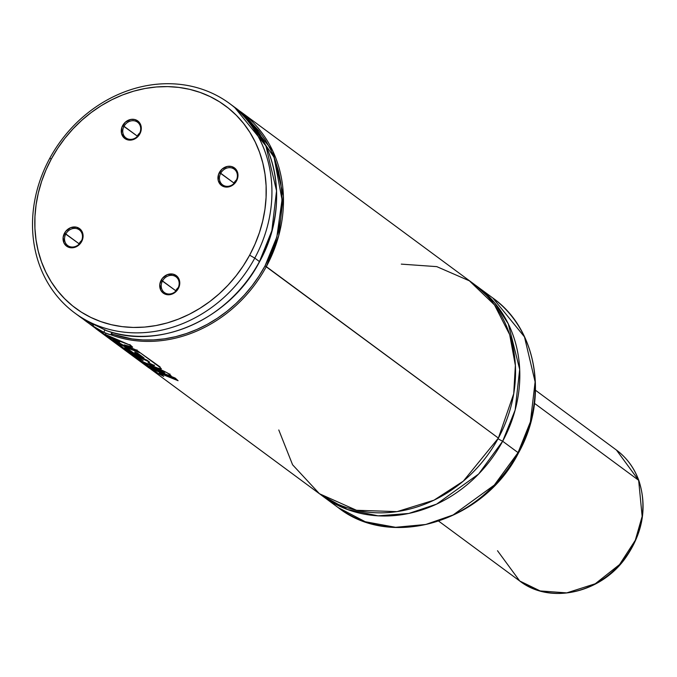 <?xml version="1.0" encoding="UTF-8"?>
<svg xmlns="http://www.w3.org/2000/svg" width="677" height="677" viewBox="0 0 677 677"><rect width="100%" height="100%" fill="white"/><g stroke="black" fill="none" stroke-linecap="round" stroke-linejoin="round"><path stroke-width="1.02" d="M278.78 429.971L292.591 464.786L319.451 493.736L356.517 510.28L397.035 511.634L433.974 500.193L463.322 481.144L498.382 438.087L513.725 393.743L515.366 365.377L509.679 334.65L494.489 304.921L469.398 280.837L436.792 266.636L401.3 264.123M177.89 288.41A9.766 8.513 -53.5 0 0 174.827 276.114A9.766 8.513 -53.5 0 0 162.505 280.938L161.16 280.176A10.908 9.512 126.5 0 1 174.92 274.786A10.908 9.512 126.5 0 1 178.339 288.52L177.89 288.41A9.766 8.513 126.5 0 1 164.393 292.532A9.766 8.513 126.5 0 1 162.505 280.938A9.766 8.513 126.5 0 1 176.003 276.825A9.766 8.513 126.5 0 1 177.89 288.41L178.339 288.52L179.659 284.543L179.473 280.532L177.814 277.105L173.143 274.151L167.329 274.634L162.336 278.391L159.831 284.154L160.677 289.984L162.996 292.913L168.251 294.783L174.014 293.133L178.339 288.52A10.908 9.512 126.5 0 1 164.579 293.911A10.908 9.512 126.5 0 1 161.16 280.176L175.732 290.712L162.505 280.938A9.766 8.513 -53.5 0 0 165.56 293.243A9.766 8.513 -53.5 0 0 177.89 288.41M178.322 287.522A9.766 8.513 -53.5 0 0 175.732 290.712L178.322 287.522M81.206 241.444A9.766 8.513 -53.5 0 0 78.143 229.148A9.766 8.513 -53.5 0 0 65.821 233.971L64.476 233.21A10.908 9.512 126.5 0 1 78.236 227.81A10.908 9.512 126.5 0 1 81.655 241.554L81.206 241.444A9.766 8.513 126.5 0 1 67.708 245.565A9.766 8.513 126.5 0 1 65.821 233.971A9.766 8.513 126.5 0 1 79.319 229.858A9.766 8.513 126.5 0 1 81.206 241.444L81.655 241.554L82.975 237.576L82.789 233.565L81.13 230.138L76.459 227.184L70.645 227.667L65.652 231.424L63.147 237.187L63.993 243.018L66.312 245.946L71.567 247.816L77.33 246.166L81.655 241.554A10.908 9.512 126.5 0 1 67.895 246.944A10.908 9.512 126.5 0 1 64.476 233.21L79.048 243.745L65.821 233.971A9.766 8.513 -53.5 0 0 68.876 246.276A9.766 8.513 -53.5 0 0 81.206 241.444M81.638 240.555A9.766 8.513 -53.5 0 0 79.048 243.745L81.638 240.555M139.42 133.775A9.766 8.513 -53.5 0 0 136.356 121.471A9.766 8.513 -53.5 0 0 124.035 126.303L122.689 125.533A10.908 9.512 126.5 0 1 136.449 120.142A10.908 9.512 126.5 0 1 139.868 133.877L139.42 133.775A9.766 8.513 126.5 0 1 125.922 137.896A9.766 8.513 126.5 0 1 124.035 126.303A9.766 8.513 126.5 0 1 137.533 122.182A9.766 8.513 126.5 0 1 139.42 133.775L139.868 133.877L141.197 129.899L141.011 125.897L138.032 121.141L134.681 119.516L130.805 119.44L125.321 122.19L121.852 127.479L121.547 133.521L124.534 138.277L129.789 140.139L135.552 138.489L139.868 133.877A10.908 9.512 126.5 0 1 126.108 139.276A10.908 9.512 126.5 0 1 122.689 125.533L137.262 136.077L124.035 126.303A9.766 8.513 -53.5 0 0 127.098 138.607A9.766 8.513 -53.5 0 0 139.42 133.775M139.851 132.878A9.766 8.513 -53.5 0 0 137.262 136.077L139.851 132.878M236.104 180.742A9.766 8.513 -53.5 0 0 233.04 168.438A9.766 8.513 -53.5 0 0 220.719 173.27L219.373 172.5A10.908 9.512 126.5 0 1 233.133 167.109A10.908 9.512 126.5 0 1 236.552 180.844L236.104 180.742A9.766 8.513 126.5 0 1 222.606 184.863A9.766 8.513 126.5 0 1 220.719 173.27A9.766 8.513 126.5 0 1 234.217 169.148A9.766 8.513 126.5 0 1 236.104 180.742L236.552 180.844L237.881 176.866L237.695 172.863L234.716 168.108L231.365 166.483L227.489 166.407L222.005 169.157L218.536 174.446L218.231 180.488L221.218 185.244L226.473 187.106L232.228 185.456L236.552 180.844A10.908 9.512 126.5 0 1 222.792 186.243A10.908 9.512 126.5 0 1 219.373 172.5L233.946 183.044L220.719 173.27A9.766 8.513 -53.5 0 0 223.782 185.574A9.766 8.513 -53.5 0 0 236.104 180.742M236.535 179.854A9.766 8.513 -53.5 0 0 233.946 183.044L236.535 179.854M150.209 368.72L318.452 493.008A130.229 113.55 -53.5 0 0 498.382 438.087L265.029 265.9A129.146 112.602 126.5 0 1 111.51 333.744L112.221 332.441L110.596 334.7L105.934 333.296L103.725 332.28L105.02 329.885L103.725 332.28L93.849 326.568A130.229 113.55 126.5 0 1 86.377 321.558A130.229 113.55 126.5 0 1 83.017 318.96L95.855 328.565M79.124 316.201A130.229 113.55 126.5 0 0 84.71 320.077L79.539 316.506A130.229 113.55 -53.5 0 0 84.71 320.077L106.678 330.681M322.726 496.173L338.111 507.538C391.475 549.936 483.843 521.612 518.447 453.015L518.049 452.608L494.337 485.062L453.125 514.96L425.748 524.48L395.554 527.307L365.25 521.73L338.111 507.538A130.229 113.55 -53.5 0 0 518.049 452.608L502.664 441.243A130.229 113.55 126.5 0 1 322.726 496.173A130.229 113.55 126.5 0 1 320.61 494.565L347.631 509.569L378.155 515.84L408.773 513.462L436.631 504.12L478.597 474.052L502.664 441.243A5.424 0.423 28.4 0 1 498.027 438.738A5.424 0.423 -151.6 0 0 502.664 441.243L518.049 452.608A130.229 113.55 -53.5 0 0 492.881 298.049L524.472 336.884L535.118 381.87L530.413 421.796L518.049 452.608L518.447 453.015L517.888 452.896M477.497 286.684A130.229 113.55 126.5 0 0 475.339 285.127L494.498 302.644L508.266 323.818L519.682 369.388L515.155 409.974L502.664 441.243A130.229 113.55 126.5 0 0 477.497 286.684L492.881 298.049C537.521 329.538 548.768 399.252 518.447 453.015M109.437 334.514L103.725 332.28L96.303 328.133M111.383 333.964L132.049 338.915L142.762 339.939L153.654 339.905L164.629 338.822L175.597 336.689L186.454 333.524L197.109 329.36L207.484 324.232L217.478 318.173L227.007 311.259L235.994 303.524L244.355 295.045L252.022 285.897L258.936 276.157L265.029 265.9L270.538 254.56L275.023 242.857L278.425 230.899L280.718 218.798L281.886 206.68L281.911 194.654L280.794 182.841L278.543 171.349L275.184 160.297L270.749 149.778L265.274 139.911L258.826 130.771L247.435 118.636L274.058 157.309L282.038 199.749L276.842 236.967L265.029 265.9L266.315 266.628A130.229 113.55 126.5 0 1 110.596 334.7A130.229 113.55 -53.5 0 0 266.315 266.628L278.679 235.816L283.384 195.898L272.729 150.912L241.147 112.069L237.678 109.623L241.147 112.069A130.229 113.55 126.5 0 1 266.315 266.628L498.382 438.087A130.229 113.55 -53.5 0 0 473.223 283.528L241.147 112.069M259.046 261.483L259.477 261.576A130.229 113.55 126.5 0 1 106.331 330.579A130.229 113.55 -53.5 0 0 259.477 261.576L259.57 261.686M231.932 105.316L234.31 107.017L265.892 145.86L276.546 190.846L271.841 230.764L259.477 261.576L254.772 258.106A130.229 113.55 126.5 0 1 74.842 313.036A130.229 113.55 126.5 0 1 49.675 158.477A130.229 113.55 -53.5 0 0 90.473 322.489A130.229 113.55 -53.5 0 0 254.772 258.106L249.644 255.187A125.888 109.767 126.5 0 1 90.82 317.42A125.888 109.767 126.5 0 1 51.384 158.875L49.675 158.477L51.384 158.875L57.714 148.28L64.933 138.26L72.981 128.901L81.773 120.286L91.226 112.517L101.254 105.654L111.756 99.764L122.622 94.915L133.767 91.141L145.073 88.484L156.429 86.969L167.727 86.605L178.855 87.409L189.721 89.356L200.197 92.444L210.2 96.633L219.636 101.88L228.394 108.151L236.408 115.361L243.593 123.459L249.889 132.37L255.221 141.992L259.545 152.24L262.82 163.013L265.012 174.217L266.103 185.735L266.078 197.456L264.944 209.269L262.701 221.066L259.384 232.719L255.017 244.126L249.644 255.187L243.314 265.773L236.095 275.793L228.047 285.152L219.255 293.767L209.802 301.536L199.774 308.399L189.272 314.289L178.398 319.138L167.261 322.912L155.955 325.569L144.599 327.084L133.301 327.448L122.173 326.644L111.307 324.698L100.831 321.609L90.82 317.42L81.392 312.173L72.634 305.911L64.62 298.692L57.435 290.594L51.139 281.683L45.808 272.061L41.483 261.813L38.208 251.04L36.016 239.836L34.925 228.318L34.95 216.598L36.084 204.784L38.327 192.987L41.644 181.334L46.011 169.927L51.384 158.875A125.888 109.767 126.5 0 1 210.2 96.633A125.888 109.767 126.5 0 1 249.644 255.187L254.772 258.106A130.229 113.55 -53.5 0 0 213.974 94.086A130.229 113.55 -53.5 0 0 49.675 158.477A130.229 113.55 126.5 0 1 229.605 103.547A130.229 113.55 126.5 0 1 254.772 258.106L259.477 261.576A130.229 113.55 -53.5 0 0 234.31 107.017A130.229 113.55 -53.5 0 0 231.932 105.316M85.607 320.399L106.331 330.579M85.793 321.126A130.229 113.55 -53.5 0 0 93.849 326.568L93.071 325.307L93.485 324.275L93.189 324.842L88.983 322.083M93.849 326.568L93.358 326.111M233.514 183.932L233.946 183.044A9.766 8.513 -53.5 0 0 233.514 183.932M136.83 136.966L137.262 136.077A9.766 8.513 -53.5 0 0 136.83 136.966M78.617 244.642L79.048 243.745A9.766 8.513 -53.5 0 0 78.617 244.642M175.301 291.609L175.732 290.712A9.766 8.513 -53.5 0 0 175.301 291.609M105.485 334.057L105.265 334.43L117.172 340.286L129.629 344.94L132.658 347.174L124.179 344.872L136.856 350.28L137.008 349.874L136.856 350.28L124.179 344.872L132.658 347.174L129.781 344.534L129.629 344.94L105.265 334.43L108.151 336.562L119.575 342.215L114.455 340.167L123.485 345.27L112.678 339.896L115.674 342.113L139.978 352.582L136.856 350.28L139.978 352.582L121.538 345.177L115.674 342.113L112.898 339.524M114.582 339.913L116.419 341.614L123.485 345.27L112.678 339.896M105.265 334.43L108.151 336.562L119.575 342.215L114.455 340.167M151.809 364.285L151.631 364.675L148.051 362.533L154.238 365.478M125.837 349.205L134.672 354.071L144.006 357.947L137.465 353.115L134.731 352.057L138.937 355.171L133.107 352.692L128.935 349.603L124.763 347.631L128.935 349.603L133.107 352.692L138.937 355.171L134.731 352.057L137.465 353.115L144.006 357.947L125.668 349.501L128.698 351.744L147.036 360.181L149.651 362.119L131.355 353.699L143.152 360.57L137.837 358.488L141.442 361.154L157.902 368.186L161.363 368.779L159.958 367.349L140.477 352.954L116.114 342.444L123.654 348.012L129.282 350.965L124.763 347.631L129.282 350.965L123.654 348.012L116.156 342.376M160.102 366.942L140.477 352.954L128.021 348.308L116.114 342.444M131.566 353.326L134.368 355.933L143.152 360.57L137.837 358.488L141.442 361.154L157.902 368.186L161.354 368.804L159.958 367.349M125.668 349.501L133.149 354.113L147.036 360.181L149.651 362.119L131.355 353.699M154.534 365.258L151.631 364.675M154.415 367.966L149.549 366.096L158.494 370.937C162.793 372.841 164.706 373.408 164.232 372.638L154.415 367.966L164.232 372.638L162.92 372.705L158.494 370.937L149.549 366.096L154.415 367.966M164.672 373.078L164.232 372.638M169.758 374.373C166.347 372.181 161.151 369.693 154.187 366.909C146.291 363.312 142.872 362.034 143.939 363.067C147.747 366.198 154.229 369.837 163.394 374L171.264 375.98L167.05 372.722L143.473 362.423L151.656 368.153L163.394 374L170.579 376.184L169.902 373.975M143.338 362.449L143.939 363.067M150.624 367.941L162.556 373.814L175.038 378.46L178.076 380.702L159.273 373.12L178.076 380.702L175.182 378.062L150.624 367.941L158.156 373.501L163.766 376.446L159.273 373.12L163.766 376.446L158.156 373.501L150.802 367.645M95.804 328.633L102.388 332.762L102.616 332.39L102.388 332.762L95.804 328.633L148.762 367.755L155.355 371.893L102.388 332.762L155.355 371.893L148.762 367.755L95.804 328.633L96.049 328.277M638.648 480.298L534.525 403.382L638.648 480.298L642.143 516.373L635.305 540.271L619.548 564.567L595.244 583.769L566.734 592.891L540.17 590.936L519.716 580.984A81.392 70.967 -53.5 0 0 610.519 573.343A81.392 70.967 -53.5 0 0 638.648 480.298A3.258 1.379 -19.7 0 1 638.893 480.636A3.258 1.379 160.3 0 0 638.648 480.298A81.392 70.967 -53.5 0 0 616.442 450.053L638.648 480.298M638.893 481.017A3.258 1.379 160.3 0 0 638.893 480.636C647.254 506.726 643.04 532.156 626.242 556.909C601.54 593.077 550.223 604.908 519.716 580.984L497.51 550.731M93.646 326.424L93.071 325.341L93.646 326.424M229.605 103.547L234.31 107.017C278.645 138.252 289.942 207.788 259.57 261.677C230.087 318.799 159.823 350.508 106.458 330.638M79.539 316.506L74.842 313.036M438.781 521.197L519.716 580.984M638.885 480.611C634.307 468.002 626.826 457.813 616.442 450.053L535.515 390.265"/></g></svg>
